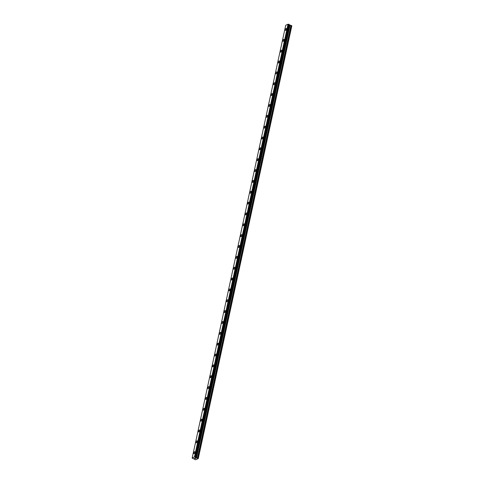<?xml version="1.0" encoding="UTF-8"?>
<svg xmlns="http://www.w3.org/2000/svg" width="484" height="484" viewBox="0 0 484 484"><rect width="100%" height="100%" fill="white"/><g stroke="black" fill="none" stroke-linecap="round" stroke-linejoin="round"><path stroke-width="0.73" d="M285.391 30.444A1.077 0.484 116 0 1 285.257 29.76A1.077 0.484 116 0 1 286.334 28.514A1.077 0.484 116 0 1 286.467 29.197A1.077 0.484 116 0 1 285.391 30.444A1.077 0.484 116 0 1 285.251 29.76A1.077 0.484 116 0 1 286.334 28.514M283.043 41.297A1.077 0.484 116 0 1 282.91 40.614A1.077 0.484 116 0 1 283.987 39.361A1.077 0.484 116 0 1 284.12 40.051A1.077 0.484 116 0 1 283.043 41.297A1.077 0.484 116 0 1 282.91 40.614A1.077 0.484 116 0 1 283.987 39.361M280.696 52.151A1.077 0.484 116 0 1 280.563 51.461A1.077 0.484 116 0 1 281.64 50.215A1.077 0.484 116 0 1 281.773 50.899A1.077 0.484 116 0 1 280.696 52.151A1.077 0.484 116 0 1 280.563 51.461A1.077 0.484 116 0 1 281.64 50.215M278.348 62.999A1.077 0.484 116 0 1 278.215 62.315A1.077 0.484 116 0 1 279.298 61.069A1.077 0.484 116 0 1 279.431 61.752A1.077 0.484 116 0 1 278.348 62.999A1.077 0.484 116 0 1 278.215 62.315A1.077 0.484 116 0 1 279.292 61.063M276.007 73.852A1.077 0.484 116 0 1 275.868 73.163A1.077 0.484 116 0 1 276.951 71.916A1.077 0.484 116 0 1 277.084 72.606A1.077 0.484 116 0 1 276.001 73.852A1.077 0.484 116 0 1 275.868 73.163A1.077 0.484 116 0 1 276.951 71.916M273.66 84.706A1.077 0.484 116 0 1 273.527 84.016A1.077 0.484 116 0 1 274.603 82.77A1.077 0.484 116 0 1 274.737 83.454A1.077 0.484 116 0 1 273.66 84.7A1.077 0.484 116 0 1 273.521 84.016A1.077 0.484 116 0 1 274.603 82.77M271.312 95.554A1.077 0.484 116 0 1 271.179 94.87A1.077 0.484 116 0 1 272.256 93.618A1.077 0.484 116 0 1 272.389 94.307A1.077 0.484 116 0 1 271.312 95.554A1.077 0.484 116 0 1 271.179 94.87A1.077 0.484 116 0 1 272.256 93.618M268.965 106.407A1.077 0.484 116 0 1 268.832 105.718A1.077 0.484 116 0 1 269.909 104.471A1.077 0.484 116 0 1 270.048 105.155A1.077 0.484 116 0 1 268.965 106.407A1.077 0.484 116 0 1 268.832 105.718A1.077 0.484 116 0 1 269.909 104.471M266.623 117.255A1.077 0.484 116 0 1 266.484 116.571A1.077 0.484 116 0 1 267.567 115.325A1.077 0.484 116 0 1 267.7 116.009A1.077 0.484 116 0 1 266.617 117.255A1.077 0.484 116 0 1 266.484 116.571A1.077 0.484 116 0 1 267.561 115.325M264.276 128.109A1.077 0.484 116 0 1 264.137 127.425A1.077 0.484 116 0 1 265.22 126.173A1.077 0.484 116 0 1 265.353 126.862A1.077 0.484 116 0 1 264.276 128.109A1.077 0.484 116 0 1 264.137 127.419A1.077 0.484 116 0 1 265.22 126.173M261.929 138.962A1.077 0.484 116 0 1 261.796 138.273A1.077 0.484 116 0 1 262.873 137.026A1.077 0.484 116 0 1 263.006 137.71A1.077 0.484 116 0 1 261.929 138.962A1.077 0.484 116 0 1 261.79 138.273A1.077 0.484 116 0 1 262.873 137.026M259.581 149.81A1.077 0.484 116 0 1 259.448 149.126A1.077 0.484 116 0 1 260.525 147.874A1.077 0.484 116 0 1 260.658 148.564A1.077 0.484 116 0 1 259.581 149.81A1.077 0.484 116 0 1 259.448 149.126A1.077 0.484 116 0 1 260.525 147.874M257.234 160.664A1.077 0.484 116 0 1 257.101 159.974A1.077 0.484 116 0 1 258.178 158.728A1.077 0.484 116 0 1 258.317 159.411A1.077 0.484 116 0 1 257.234 160.664A1.077 0.484 116 0 1 257.101 159.974A1.077 0.484 116 0 1 258.178 158.728M254.893 171.511A1.077 0.484 116 0 1 254.753 170.828A1.077 0.484 116 0 1 255.836 169.582A1.077 0.484 116 0 1 255.969 170.265A1.077 0.484 116 0 1 254.887 171.511A1.077 0.484 116 0 1 254.753 170.828A1.077 0.484 116 0 1 255.83 169.582M252.545 182.365A1.077 0.484 116 0 1 252.406 181.681A1.077 0.484 116 0 1 253.489 180.429A1.077 0.484 116 0 1 253.622 181.119A1.077 0.484 116 0 1 252.545 182.365A1.077 0.484 116 0 1 252.406 181.675A1.077 0.484 116 0 1 253.489 180.429M250.198 193.219A1.077 0.484 116 0 1 250.065 192.529A1.077 0.484 116 0 1 251.142 191.283A1.077 0.484 116 0 1 251.275 191.966A1.077 0.484 116 0 1 250.198 193.219A1.077 0.484 116 0 1 250.059 192.529A1.077 0.484 116 0 1 251.142 191.283M247.85 204.066A1.077 0.484 116 0 1 247.717 203.383A1.077 0.484 116 0 1 248.794 202.137A1.077 0.484 116 0 1 248.927 202.82A1.077 0.484 116 0 1 247.85 204.066A1.077 0.484 116 0 1 247.717 203.383A1.077 0.484 116 0 1 248.794 202.131M245.503 214.92A1.077 0.484 116 0 1 245.37 214.231A1.077 0.484 116 0 1 246.453 212.984A1.077 0.484 116 0 1 246.586 213.674A1.077 0.484 116 0 1 245.503 214.92A1.077 0.484 116 0 1 245.37 214.231A1.077 0.484 116 0 1 246.447 212.984M243.162 225.768A1.077 0.484 116 0 1 243.022 225.084A1.077 0.484 116 0 1 244.105 223.838A1.077 0.484 116 0 1 244.238 224.522A1.077 0.484 116 0 1 243.156 225.768A1.077 0.484 116 0 1 243.022 225.084A1.077 0.484 116 0 1 244.105 223.838M240.814 236.622A1.077 0.484 116 0 1 240.681 235.938A1.077 0.484 116 0 1 241.758 234.686A1.077 0.484 116 0 1 241.891 235.375A1.077 0.484 116 0 1 240.814 236.622A1.077 0.484 116 0 1 240.675 235.938A1.077 0.484 116 0 1 241.758 234.686M238.467 247.475A1.077 0.484 116 0 1 238.334 246.786A1.077 0.484 116 0 1 239.411 245.539A1.077 0.484 116 0 1 239.544 246.223A1.077 0.484 116 0 1 238.467 247.475A1.077 0.484 116 0 1 238.334 246.786A1.077 0.484 116 0 1 239.411 245.539M236.119 258.323A1.077 0.484 116 0 1 235.986 257.639A1.077 0.484 116 0 1 237.063 256.393A1.077 0.484 116 0 1 237.196 257.077A1.077 0.484 116 0 1 236.119 258.323A1.077 0.484 116 0 1 235.986 257.639A1.077 0.484 116 0 1 237.063 256.387M233.772 269.177A1.077 0.484 116 0 1 233.639 268.487A1.077 0.484 116 0 1 234.722 267.241A1.077 0.484 116 0 1 234.855 267.93A1.077 0.484 116 0 1 233.772 269.177A1.077 0.484 116 0 1 233.639 268.487A1.077 0.484 116 0 1 234.716 267.241M231.431 280.03A1.077 0.484 116 0 1 231.292 279.341A1.077 0.484 116 0 1 232.374 278.094A1.077 0.484 116 0 1 232.508 278.778A1.077 0.484 116 0 1 231.425 280.024A1.077 0.484 116 0 1 231.292 279.341A1.077 0.484 116 0 1 232.374 278.094M229.083 290.878A1.077 0.484 116 0 1 228.95 290.194A1.077 0.484 116 0 1 230.027 288.942A1.077 0.484 116 0 1 230.16 289.632A1.077 0.484 116 0 1 229.083 290.878A1.077 0.484 116 0 1 228.944 290.194A1.077 0.484 116 0 1 230.027 288.942M226.736 301.732A1.077 0.484 116 0 1 226.603 301.042A1.077 0.484 116 0 1 227.68 299.796A1.077 0.484 116 0 1 227.813 300.479A1.077 0.484 116 0 1 226.736 301.732A1.077 0.484 116 0 1 226.603 301.042A1.077 0.484 116 0 1 227.68 299.796M224.388 312.579A1.077 0.484 116 0 1 224.255 311.896A1.077 0.484 116 0 1 225.332 310.649A1.077 0.484 116 0 1 225.465 311.333A1.077 0.484 116 0 1 224.388 312.579A1.077 0.484 116 0 1 224.255 311.896A1.077 0.484 116 0 1 225.332 310.649M222.041 323.433A1.077 0.484 116 0 1 221.908 322.743A1.077 0.484 116 0 1 222.985 321.497A1.077 0.484 116 0 1 223.124 322.187A1.077 0.484 116 0 1 222.041 323.433A1.077 0.484 116 0 1 221.908 322.749A1.077 0.484 116 0 1 222.991 321.497M219.7 334.287A1.077 0.484 116 0 1 219.561 333.597A1.077 0.484 116 0 1 220.643 332.351A1.077 0.484 116 0 1 220.777 333.034A1.077 0.484 116 0 1 219.694 334.287A1.077 0.484 116 0 1 219.561 333.597A1.077 0.484 116 0 1 220.643 332.351M217.352 345.134A1.077 0.484 116 0 1 217.219 344.451A1.077 0.484 116 0 1 218.296 343.198A1.077 0.484 116 0 1 218.429 343.888A1.077 0.484 116 0 1 217.352 345.134A1.077 0.484 116 0 1 217.213 344.451A1.077 0.484 116 0 1 218.296 343.198M215.005 355.988A1.077 0.484 116 0 1 214.872 355.298A1.077 0.484 116 0 1 215.949 354.052A1.077 0.484 116 0 1 216.082 354.736A1.077 0.484 116 0 1 215.005 355.988A1.077 0.484 116 0 1 214.872 355.298A1.077 0.484 116 0 1 215.949 354.052M212.657 366.836A1.077 0.484 116 0 1 212.524 366.152A1.077 0.484 116 0 1 213.601 364.906A1.077 0.484 116 0 1 213.734 365.589A1.077 0.484 116 0 1 212.657 366.836A1.077 0.484 116 0 1 212.524 366.152A1.077 0.484 116 0 1 213.601 364.906M210.31 377.689A1.077 0.484 116 0 1 210.177 377.006A1.077 0.484 116 0 1 211.26 375.753A1.077 0.484 116 0 1 211.393 376.443A1.077 0.484 116 0 1 210.31 377.689A1.077 0.484 116 0 1 210.177 377A1.077 0.484 116 0 1 211.254 375.753M207.969 388.543A1.077 0.484 116 0 1 207.83 387.853A1.077 0.484 116 0 1 208.913 386.607A1.077 0.484 116 0 1 209.046 387.291A1.077 0.484 116 0 1 207.963 388.543A1.077 0.484 116 0 1 207.83 387.853A1.077 0.484 116 0 1 208.913 386.607M205.621 399.391A1.077 0.484 116 0 1 205.488 398.707A1.077 0.484 116 0 1 206.565 397.461A1.077 0.484 116 0 1 206.698 398.144A1.077 0.484 116 0 1 205.621 399.391A1.077 0.484 116 0 1 205.482 398.707A1.077 0.484 116 0 1 206.565 397.455M203.274 410.244A1.077 0.484 116 0 1 203.141 409.555A1.077 0.484 116 0 1 204.218 408.308A1.077 0.484 116 0 1 204.351 408.998A1.077 0.484 116 0 1 203.274 410.244A1.077 0.484 116 0 1 203.141 409.555A1.077 0.484 116 0 1 204.218 408.308M200.927 421.098A1.077 0.484 116 0 1 200.793 420.408A1.077 0.484 116 0 1 201.87 419.162A1.077 0.484 116 0 1 202.009 419.846A1.077 0.484 116 0 1 200.927 421.092A1.077 0.484 116 0 1 200.793 420.408A1.077 0.484 116 0 1 201.87 419.162M198.585 431.946A1.077 0.484 116 0 1 198.446 431.262A1.077 0.484 116 0 1 199.529 430.01A1.077 0.484 116 0 1 199.662 430.7A1.077 0.484 116 0 1 198.579 431.946A1.077 0.484 116 0 1 198.446 431.262A1.077 0.484 116 0 1 199.523 430.01M196.238 442.799A1.077 0.484 116 0 1 196.099 442.11A1.077 0.484 116 0 1 197.182 440.863A1.077 0.484 116 0 1 197.315 441.547A1.077 0.484 116 0 1 196.238 442.799A1.077 0.484 116 0 1 196.099 442.11A1.077 0.484 116 0 1 197.182 440.863M193.89 453.647A1.077 0.484 116 0 1 193.757 452.964A1.077 0.484 116 0 1 194.834 451.717A1.077 0.484 116 0 1 194.967 452.401A1.077 0.484 116 0 1 193.89 453.647A1.077 0.484 116 0 1 193.751 452.964A1.077 0.484 116 0 1 194.834 451.711M195.094 458.608L194.405 458.306L194.737 458.197M194.405 458.3L195.397 458.511M194.973 458.076L195.905 458.281M192.311 458.287L192.184 457.961L194.483 456.896L198.265 458.56L195.572 459.8L192.342 458.124M289.129 24.46L288.034 24.2L285.735 25.265L192.184 457.961M289.136 24.454L195.578 457.15M198.265 458.56L291.816 25.858L289.093 24.63M198.204 458.409L291.761 25.706M195.711 457.483L289.269 24.787M195.675 457.44L289.226 24.744M194.586 456.914L288.143 24.212M194.526 456.902L288.077 24.206M194.483 456.896L288.034 24.2M197.569 458.094L291.126 25.398M197.436 458.058L290.987 25.362M196.51 457.973L290.061 25.271M196.377 457.931L289.928 25.235M195.832 457.664L289.384 24.968M195.76 457.604L289.311 24.902M195.542 457.108L289.093 24.406M195.294 456.981L288.845 24.285M195.227 456.963L288.779 24.267L195.221 456.963M195.167 456.969L288.724 24.273"/></g></svg>
